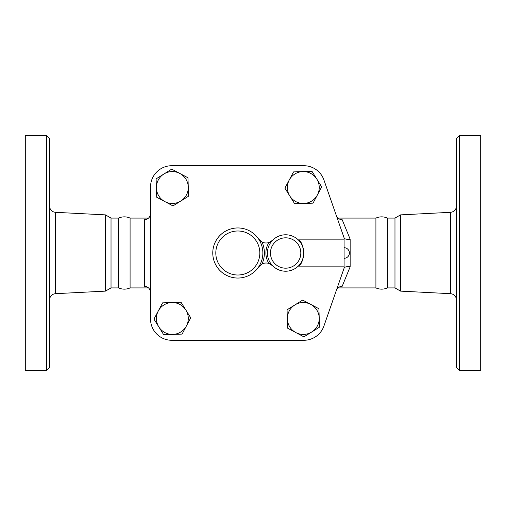 <?xml version="1.0" encoding="UTF-8"?>
<svg xmlns="http://www.w3.org/2000/svg" width="506" height="506" viewBox="0 0 506 506"><rect width="100%" height="100%" fill="white"/><g stroke="black" fill="none" stroke-linecap="round" stroke-linejoin="round"><path stroke-width="0.76" d="M49.588 253L49.588 138.391L46.552 135.355L46.552 370.645L49.588 367.609L49.588 253M46.552 370.645L25.3 370.645L25.3 135.355L46.552 135.355M148.549 287.914L130.086 287.914C126.266 289.558 122.439 289.558 118.613 287.914L111.023 287.914L105.463 291.121L105.463 214.879L55.35 212.311C51.827 211.812 49.904 209.788 49.588 206.246M130.086 287.914L130.086 218.086C126.266 216.441 122.439 216.441 118.613 218.086L111.023 218.086L105.463 214.879M118.613 287.914L118.613 218.086M111.023 287.914L111.023 218.086M459.448 253L459.448 135.355L456.412 138.391L456.412 367.609L459.448 370.645L459.448 253M459.448 370.645L480.7 370.645L480.7 135.355L459.448 135.355M400.537 214.879L394.977 218.086L394.977 287.914L400.537 291.121L400.537 214.879L450.65 212.311L450.65 293.689C454.173 294.188 456.096 296.212 456.412 299.754M187.96 177.777L188.586 196.176L172.976 205.917L164.855 201.59A15.939 15.939 0 0 0 188.27 186.98A15.939 15.939 0 0 0 179.832 173.457L187.96 177.777M294.644 203.766L284.903 188.156L289.23 180.035A15.939 15.939 0 0 0 303.84 203.45A15.939 15.939 0 0 0 317.363 195.012L313.043 203.14L294.644 203.766M156.101 178.871L171.711 169.13L179.832 173.457A15.939 15.939 0 0 0 156.411 188.068L156.101 178.871M344.08 266.124L344.08 268.18L323.922 326.028A21.252 21.252 0 0 1 303.853 340.285L171.787 340.285A21.252 21.252 0 0 1 150.535 319.033L150.535 186.967A21.252 21.252 0 0 1 171.787 165.715L303.853 165.715A21.252 21.252 0 0 1 323.922 179.972L344.08 237.82L344.08 266.124L298.268 266.124C305.08 263.651 305.08 242.349 298.268 239.876L344.08 239.876M375.914 253L375.914 218.086C379.734 216.441 383.561 216.441 387.387 218.086L387.387 287.914C383.561 289.558 379.734 289.558 375.914 287.914L375.914 253M156.727 197.264L156.411 188.068A15.939 15.939 0 0 0 164.855 201.59L156.727 197.264M316.819 179.086L321.69 186.891L317.363 195.012A15.939 15.939 0 0 0 302.752 171.591L311.949 171.281L316.819 179.086M293.556 171.907L302.752 171.591A15.939 15.939 0 0 0 289.23 180.035L293.556 171.907M295.808 332.543L287.68 328.223L287.37 319.02A15.939 15.939 0 0 0 311.734 331.999L303.929 336.87L295.808 332.543M287.054 309.824L294.859 304.954A15.939 15.939 0 0 0 287.37 319.02L287.054 309.824M302.664 300.083L310.785 304.41A15.939 15.939 0 0 0 294.859 304.954L302.664 300.083M319.229 317.932L319.539 327.129L311.734 331.999A15.939 15.939 0 0 0 310.785 304.41L318.913 308.736L319.229 317.932M158.277 310.988L162.597 302.86L171.8 302.55A15.939 15.939 0 0 0 158.821 326.914L153.951 319.109L158.277 310.988M180.996 302.234L185.866 310.039A15.939 15.939 0 0 0 171.8 302.55L180.996 302.234M190.737 317.844L186.41 325.965A15.939 15.939 0 0 0 185.866 310.039L190.737 317.844M172.888 334.409L163.691 334.719L158.821 326.914A15.939 15.939 0 0 0 186.41 325.965L182.084 334.093L172.888 334.409M272.626 240.249L268.895 242.551A9.108 9.108 0 0 0 272.626 240.249A18.216 18.216 0 0 0 272.626 265.751A18.216 18.216 0 0 0 298.477 265.922A18.216 18.216 0 0 0 298.477 240.078A18.216 18.216 0 0 0 272.626 240.249A18.216 18.216 0 0 1 298.477 240.078A18.216 18.216 0 0 1 298.477 265.922A18.216 18.216 0 0 1 272.626 265.751A9.108 9.108 0 0 0 268.895 263.449L272.626 265.751M258.572 267.023A25.047 25.047 0 0 0 258.572 238.977A9.108 9.108 0 0 0 268.895 242.551A19.734 19.734 0 0 0 268.895 263.449A9.108 9.108 0 0 0 262 263.999A26.565 26.565 0 0 0 262 242.001L258.572 238.977A25.047 25.047 0 0 0 221.274 234.196A25.047 25.047 0 0 0 221.274 271.804A25.047 25.047 0 0 0 258.572 267.023L262 263.999M344.124 237.953L344.131 237.965C344.833 239.161 346.838 239.566 350.152 239.193L342.195 219.743C339.324 219.553 337.344 218.111 336.269 215.411M150.535 319.033L150.535 186.967M171.787 165.715L303.853 165.715M344.08 268.18L323.922 326.028M303.853 340.285L171.787 340.285M344.131 268.035C344.833 266.839 346.838 266.434 350.152 266.807L350.152 239.193M336.269 290.589C337.344 287.895 339.317 286.447 342.195 286.257L350.152 266.807M150.535 213.418C150.225 217.194 148.201 219.307 144.463 219.743L144.463 286.257C148.201 286.693 150.225 288.806 150.535 292.582M105.463 291.121L55.35 293.689L55.35 212.311M300.817 253A15.18 15.18 0 0 1 279.9 267.054A15.18 15.18 0 0 1 274.796 242.374A15.18 15.18 0 0 1 300.817 253M259.831 253A22.011 22.011 0 0 1 220.312 266.339A22.011 22.011 0 0 1 230.78 232.146A22.011 22.011 0 0 1 259.831 253M55.35 293.689C51.827 294.188 49.904 296.212 49.588 299.754M450.65 212.311C454.173 211.812 456.096 209.788 456.412 206.246M400.537 291.121L450.65 293.689M394.977 218.086L387.387 218.086M394.977 287.914L387.387 287.914M344.08 258.313A5.313 5.313 0 0 0 349.393 253A5.313 5.313 0 0 0 344.08 247.687M375.914 218.086L338.027 218.086M375.914 287.914L338.027 287.914M148.549 218.086L130.086 218.086"/></g></svg>
